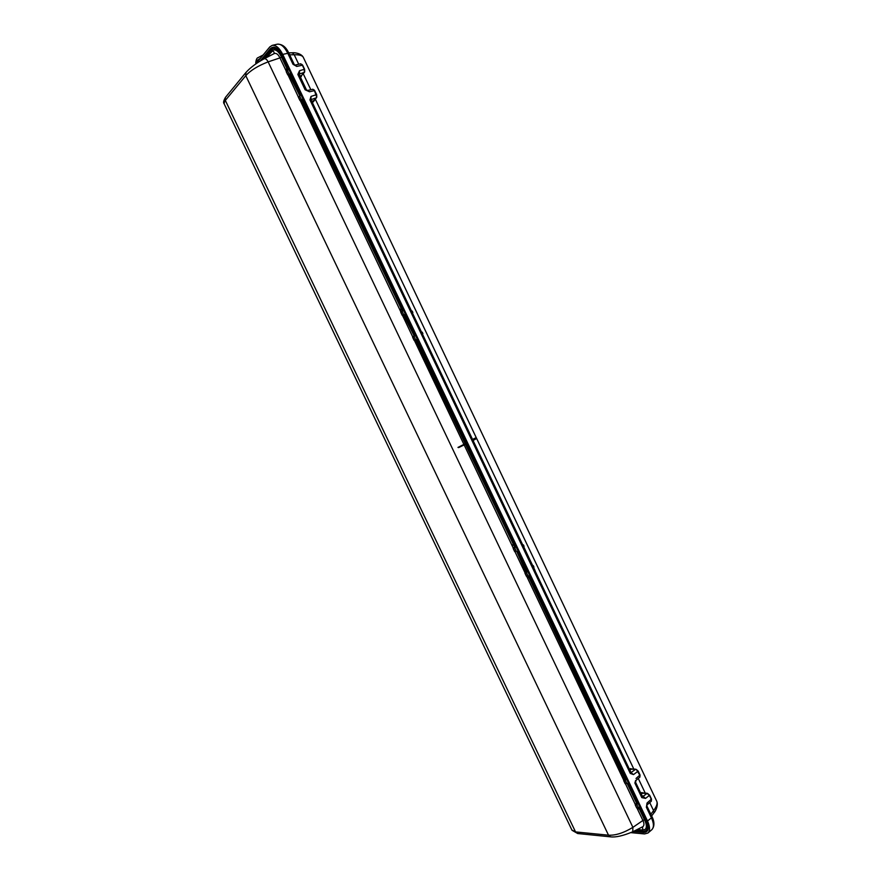 <?xml version="1.0" encoding="UTF-8"?>
<svg xmlns="http://www.w3.org/2000/svg" width="881" height="881" viewBox="0 0 881 881"><rect width="100%" height="100%" fill="white"/><g stroke="black" fill="none" stroke-linecap="round" stroke-linejoin="round"><path stroke-width="1.32" d="M255.666 64.027L269.795 46.935L272.185 45.383C275.896 44.92 279.409 47.915 282.724 54.38L647.513 821.015C650.057 826.719 650.2 830.717 647.953 833.019L644.551 833.933L630.917 832.644M312.436 89.388L307.887 90.391L305.134 89.785L309.506 91.767L307.535 90.6M306.555 90.06L298.901 74.367L299.606 73.927L299.507 70.733L297.844 74.445L299.276 74.742L306.544 90.027M295.168 65.073L293.01 64.28L296.754 66.427L295.168 65.073L300.729 63.784L302.315 65.128L304.253 69.192L304.352 72.374L299.606 73.927L299.342 74.907M642.117 795.642L643.13 796.281L647.083 793.396L649.473 795.51L651.301 799.364L651.356 801.17L647.106 804.849L647.039 803.043L646.379 807.238L651.422 817.832L652.028 816.775L647.006 806.225M641.808 797.613L645.52 798.406L643.13 796.281L641.808 797.613L634.882 783.066L635.608 780.467M535.075 570.921L630.939 772.439L630.3 773.43L633.505 774.597L631.016 772.582M310.993 99.608L311.015 96.425L309.958 99.927L630.3 773.43M310.927 99.663L309.958 99.927M636.346 769.52L639.848 775.258L639.892 777.108L636.093 780.313L635.542 782.218L642.458 796.754L635.542 782.218L634.882 783.066M534.998 570.392L522.576 544.59M423.111 335.496L410.326 308.614M293.01 64.28L287.68 53.069L288.836 53.124L294.155 64.291M301.82 75.237L304.65 71.746M313.823 100.489L313.339 101.822L316.411 97.747L311.004 99.674M315.255 99.013L476.214 437.582L472.568 439.443L476.214 437.582L476.544 438.584L476.103 437.648M298.725 64.247L294.21 54.754C299.507 54.622 302.557 55.536 303.383 57.507L656.598 800.917C657.799 803.153 656.785 806.379 653.57 810.619L649.738 802.569M410.392 308.713L522.587 544.612M522.752 544.645L535.042 570.734M647.513 821.015L651.433 817.843C653.933 823.416 654.065 827.358 651.83 829.693L647.953 833.019M639.892 777.108L640.024 774.961L636.038 778.463M301.621 75.37L299.903 76.063M313.614 100.643L311.786 101.37M309.506 91.767L314.737 90.545L312.766 89.19L314.407 90.545L316.72 97.141M300.366 64.005L302.657 65.139L304.441 69.159M287.68 53.069L287.669 53.058C284.354 46.649 280.885 43.698 277.262 44.193L272.185 45.383M473.053 440.467L476.544 438.584M610.72 836.862L610.588 836.851C615.797 837.479 623.175 835.783 632.734 831.785L632.899 827.358C623.726 832.93 615.599 835.54 608.518 835.188L575.546 831.906L571.912 830.034M638.659 807.602L644.914 820.707C646.775 824.891 646.852 827.799 645.134 829.428L642.789 830.012L637.26 829.517M639.177 807.437L636.941 807.976L642.921 820.464L632.899 827.358L268.132 61.868L279.938 57.904L286.402 71.482M644.463 819.77L642.921 820.464C644.242 823.361 644.253 825.409 642.943 826.642L632.734 831.785M527.994 575.822L526.464 576.229L525.021 573.19L526.42 572.507L527.994 575.822L529.327 575.976L625.906 778.925L625.774 779.806L623.726 780.72L625.279 780.225L626.843 783.484L628.12 783.572L637.437 803.142L636.809 804.452L635.256 804.926L636.523 803.087L627.129 783.385M635.52 804.981L636.721 807.855M639.199 807.448L645.828 820.784C647.942 825.53 648.02 828.823 646.081 830.662L643.416 831.334L635.157 830.574M263.1 59.346L273 48.4C276.061 47.904 278.969 50.338 281.733 55.712L288.274 69.456L287.536 70.59L289.166 74.026L287.746 74.885L289.166 74.026M286.303 71.702L287.536 70.59M299.903 95.996L289.21 74.588M289.816 73.894L300.432 95.005L299.694 96.128L301.324 99.564L299.892 100.401L301.324 99.564M288.043 74.94L298.45 97.218M300.036 100.192L298.538 97.031L299.694 96.128M301.974 99.432L402.65 310.982L400.734 312.248L402.121 310.586L301.346 100.093M402.397 315.233L404.357 314.561L402.397 315.233L400.921 312.138M404.357 314.561L414.764 335.243L412.859 337.214L414.059 335.65L403.63 315.002M414.334 340.308L416.295 339.648L414.334 340.308L412.859 337.214M416.295 339.648L515.352 546.605L514.691 547.85L513.216 548.544L514.548 546.804L415.557 340.055M516.332 551.154L514.735 551.583M517.599 551.341L526.926 572.11L526.089 572.287L516.795 551.528M525.021 573.19L526.089 572.287M624.849 779.773L528.115 575.789M626.843 783.484L625.202 783.661M287.757 70.447L281.149 56.395C278.715 51.66 276.138 49.501 273.44 49.942L273.484 49.931M639.166 808.626L637.833 808.538L639.452 809.232M637.833 808.538L638.857 807.987M623.924 776.602L622.614 776.557L623.638 776.007M624.211 777.207L622.614 776.557M529.063 577.286L527.884 577.529L529.349 577.903M527.884 577.529L528.886 576.923M513.546 544.7L512.39 544.987L513.392 544.37M513.843 545.317L512.39 544.987M417.01 341.85L415.975 342.423L416.273 343.05L417.396 342.665M416.273 343.05L417.308 342.478M415.975 342.423L416.966 341.762M401.218 308.68L400.205 309.297L401.196 308.636M401.516 309.308L400.503 309.925L401.626 309.539M400.205 309.297L400.503 309.925M302.943 102.196L302.37 103.749L303.482 103.319M302.37 103.749L303.251 102.835M287.184 69.059L286.325 70.04L286.017 69.401L286.876 68.421M286.325 70.04L287.437 69.599M414.411 340.407L463.902 444.387L465.113 444.431L458.616 447.614M300.19 100.445L400.932 312.094M402.485 315.354L412.859 337.159M281.502 57.133L279.938 57.904C278.275 54.457 276.425 52.97 274.398 53.477L264.025 58.851C265.456 58.344 266.833 59.346 268.132 61.868C257.869 65.866 250.413 70.469 245.788 75.667L608.518 835.188L610.588 836.851L577.573 833.514L575.546 831.906L225.327 100.412L245.788 75.667L245.942 72.484C250.314 67.628 256.338 63.08 264.025 58.851M464.155 444.905L513.381 548.323M514.922 551.561L525.098 572.947M526.651 576.196L623.858 780.434M625.455 783.771L635.377 804.628M464.86 443.914L458.428 447.218M463.902 444.387L457.977 447.427M224.126 103.793L225.492 97.328L246.019 72.385M266.304 57.661L273.44 49.942M263.133 54.985L257.648 57.871M260.479 58.201L256.404 61.009L255.809 62.992M258.32 60.811L255.512 64.137M258.607 60.47L257.076 61.681M633.34 831.488L643.747 832.457C648.625 832.193 649.517 828.272 646.434 820.707L282.272 55.448M260.071 61.097L270.478 48.565C274.123 45.427 278.044 47.684 282.228 55.349M643.747 832.457L646.841 831.168L648.24 826.631M634.133 831.08L643.835 831.983L644.65 831.29M261.305 60.36L270.908 48.807L273.011 47.431L277.956 49.215M270.478 48.565L275.489 47.706M316.775 96.756L316.664 94.597L311.015 96.425M305.134 89.785L297.844 74.445M304.705 71.416L304.584 69.203L299.507 70.733M296.754 66.427L302.657 65.139L304.584 69.192L304.551 72.242L301.544 75.546M277.262 44.193C283.902 43.929 287.151 49.534 288.825 53.102L282.724 54.38M649.616 795.378L651.477 799.056L647.039 803.043M645.52 798.406L649.649 795.213L647.865 793.66M633.505 774.597L638.196 771.106L636.456 769.587M647.106 804.849L646.379 807.238M649.66 795.224L651.477 799.056L651.356 801.17M310.817 89.675L303.218 73.696M288.693 52.827L292.338 52.794L294.21 54.754L289.64 54.809M300.289 76.889L301.346 76.592M312.171 102.185L313.339 101.822M412.881 312.513L412.187 311.07M422.902 333.591L422.219 332.159M645.288 793.197L638.285 778.463M633.868 769.179L476.654 438.496M651.632 815.96L653.911 812.91L653.57 810.619L650.828 814.264M641.908 792.504L640.983 793.252M630.521 768.551L629.475 769.366M533.919 567.023L533.247 565.613M524.063 546.308L523.391 544.887M476.643 438.518L476.203 437.593M412.363 312.535L411.592 310.916M421.658 332.082L422.428 333.701M533.093 566.384L533.842 567.981M523.193 545.592L523.953 547.189M651.433 817.843L652.028 816.775C653.537 819.616 655.508 825.475 651.83 829.693M638.152 771.271L640.024 774.961L638.207 771.117M647.799 793.627L642.568 793.164L641.39 794.111M649.649 795.213L647.381 793.307L642.48 792.834M631.082 768.882L635.917 769.234L638.196 771.106M630.972 772.604L635.642 769.311L631.17 769.19L629.871 770.203M301.886 64.401L302.502 65.095M313.944 89.796L314.583 90.512M316.598 97.626L316.664 94.597L314.671 90.677L316.521 94.564M577.705 833.536L572.022 830.276L224.038 103.606C223.124 102.725 223.609 100.632 225.492 97.328L225.569 97.24M642.789 830.012L642.513 826.874M636.776 807.965L635.355 804.97M636.809 804.452L638.362 807.712M637.437 803.142L636.523 803.087M637.304 804.034L636.368 803.968M638.736 807.723L639.639 807.789M286.27 71.625L287.768 74.786M286.38 71.504L287.878 74.665M290.014 75.028L290.609 74.367M299.925 100.302L298.417 97.152M300.432 95.005L299.826 95.644M302.161 100.533L302.756 99.894M400.789 312.215L402.265 315.31M402.121 311.345L403.729 314.726M402.826 310.156L402.121 310.586M402.65 310.982L401.934 311.422M404.412 315.398L405.117 314.98M414.202 340.385L412.726 337.291M414.059 336.443L415.667 339.813M414.764 335.243L414.059 335.65M414.588 336.068L413.861 336.487M416.339 340.451L417.054 340.055M513.293 548.555L514.746 551.605M513.447 548.522L514.889 551.561M514.691 547.85L516.266 551.176M515.352 546.605L514.548 546.804M515.198 547.464L514.372 547.663M525.175 573.157L526.618 576.196M527.08 571.251L526.265 571.428M528.512 576.141L529.327 575.976M623.825 780.764L625.257 783.76M623.99 780.775L625.422 783.771M625.906 778.925L625.003 778.892M627.217 783.539L628.12 783.572M288.274 69.456L287.691 70.128M271.844 51.021C273.584 51.098 274.332 51.968 274.068 53.631M273.011 47.431C276.127 46.99 279.189 49.655 282.195 55.415L646.368 820.674C648.592 825.794 648.757 829.285 646.841 831.168M410.381 308.68L311.092 99.905M292.36 52.783C294.739 52.408 301.302 53.466 303.251 57.243M533.853 567.287L533.875 568.047M653.911 812.91C655.64 811.335 658.514 805.025 656.752 801.236M313.537 100.797L316.576 97.637M635.256 804.926L636.688 807.932M646.081 830.662L648.174 827.116M273 48.4L277.449 48.907M286.226 71.702L287.746 74.885M298.384 97.229L299.892 100.401M400.734 312.248L402.221 315.365M412.66 337.313L414.147 340.429M513.216 548.544L514.669 551.616M524.944 573.179L526.398 576.24M623.726 780.72L625.169 783.727M255.732 62.551C256.162 59.71 256.856 58.102 257.803 57.717"/></g></svg>
